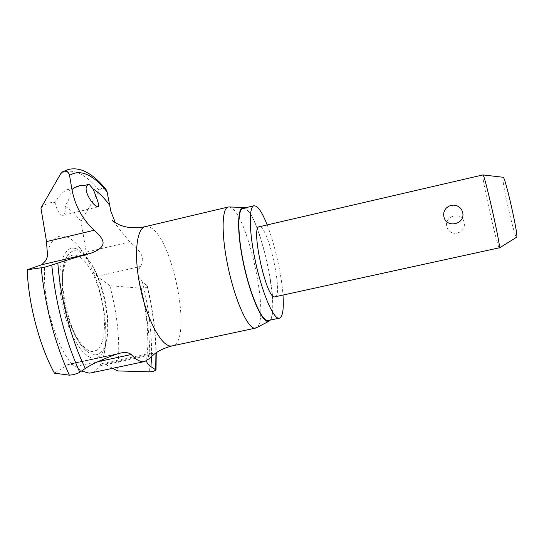 <?xml version="1.0" encoding="UTF-8"?>
<svg xmlns="http://www.w3.org/2000/svg" width="544" height="544" viewBox="0 0 544 544"><rect width="100%" height="100%" fill="white"/><g stroke="black" fill="none" stroke-linecap="round" stroke-linejoin="round"><path stroke-width="0.41" stroke-dasharray="2.72 2.04" d="M105.985 189.482L101.878 188.095L99.049 190.271L80.974 221.524L86.231 252.137L88.822 262.276L93.01 271.429C104.128 297.976 108.916 333.635 103.856 355.089L100.871 364.086L99.6 365.915C97.226 369.811 94.336 372.144 90.923 372.912M93.01 271.429L97.226 276.4L109.847 285.682L141.236 288.232L144.663 287.98C146.615 287.47 147.526 286.844 147.39 286.096L142.378 281.88L138.353 276.481C137.312 273.428 138.006 270.089 140.42 266.485C143.643 261.65 145.921 255.014 129.778 241.924L117.756 227.086L115.376 222.788M95.18 354.872C101.306 354.484 105.291 348.616 107.12 337.266C110.636 315.921 102.571 280.099 90.25 262.31C85.979 256.02 81.722 252.273 77.486 251.056C73.515 250.043 70.162 251.641 67.436 255.857C54.176 273.061 69.918 343.012 89.27 352.872L95.18 354.872M229.085 206.951L231.098 207.645C248.241 216.084 270.518 321.592 256.285 327.808M482.916 174.923L482.8 175.542C482.555 182.016 497.998 249.608 499.365 247.996M275.019 296.997C283.227 296.487 269.593 231.091 260.501 227.038L259.209 226.766M446.257 208.141L451.187 205.387L457.205 205.884M503.125 177.269L502.914 177.766C501.976 182.988 514.91 239.163 516.623 237.225M47.253 252.246C51.238 239.51 57.324 234.253 65.518 236.463C70.21 237.905 74.922 241.618 79.662 247.608L88.822 262.276M69.074 189.448L67.538 189.407C63.186 191.468 59.017 195.847 55.032 202.545C56.617 209.44 58.915 213.683 61.934 215.274L63.036 215.349C65.015 214.513 65.681 211.453 65.028 206.162C70.122 198.288 71.468 192.719 69.074 189.448M40.936 208.012C45.145 203.837 49.844 202.014 55.032 202.545M149.947 358.176L152.17 354.736C152.762 353.348 152.606 352.77 151.694 353.002L149.301 354.674L146.622 360.876M244.95 207.883L245.364 208.121C259.855 215.608 280.588 308.944 270.225 320.171M268.321 320.579C282.03 319.063 260.97 216.845 245.521 208.903L243.052 208.332M457.388 233.124L461.162 231.322C463.828 229.031 464.834 226.134 464.188 222.652C462.101 211.262 443.754 215.417 446.774 226.556C447.515 229.48 449.249 231.526 451.976 232.703L457.388 233.124M267.179 224.924C274.781 244.202 281.615 274.57 283.009 295.249M65.028 206.162C70.434 209.488 75.752 214.608 80.974 221.524M81.566 371.008L75.636 366.418L72.379 364.555L69.102 364.072L54.42 373.164M112.669 368.308L104.978 364.106L102.102 363.569L100.871 364.086M72.379 364.555C54.461 345.243 40.365 291.462 45.451 260.943M109.847 285.682C118.028 316.798 120.564 345.216 117.45 370.92M147.064 285.654C152.483 308.924 155.441 331.357 155.951 352.947M75.494 248.513C79.152 249.553 82.858 252.436 86.618 257.176C101.708 275.597 111.778 320.355 106.039 343.468C103.782 352.974 99.824 357.877 94.16 358.183C82.627 358.748 66.518 331.085 61.384 299.717C56.08 268.335 63.444 244.793 75.494 248.513M145.302 226.644L149.172 227.011C172.366 234.219 193.664 342.713 172.149 345.916M60.778 173.645C66.49 170.476 72.658 170.408 79.281 173.448C85.891 176.548 92.48 182.152 99.049 190.271M142.378 281.88C148.9 308.196 151.946 333.098 151.518 356.585M76.187 255.224L80.723 257.496L85.333 261.936L89.821 268.287L93.976 276.223L97.628 285.362L100.62 295.283L102.83 305.558L104.156 315.738L104.53 325.387L103.938 334.057L102.374 341.346L99.885 346.875L96.574 350.329L92.568 351.472C82.409 351.75 68.415 327.529 63.934 300.234C59.303 272.925 65.627 252.164 76.187 255.224M67.558 364.718L115.947 354.355M75.636 366.418L97.995 361.644M86.231 252.137L129.778 241.924M104.978 364.106L149.301 354.674M99.6 365.915L152.17 354.736M97.226 276.4L140.42 266.485M141.236 288.232C148.036 318.009 150.831 345.868 149.627 371.817M147.39 286.096C152.708 309.074 155.659 331.289 156.244 352.743M107.12 337.266L103.856 355.089M90.25 262.31L79.662 247.608M117.756 227.086L113.798 221.734M138.353 276.481L143.766 299.717L147.213 324.401L147.982 344.644L146.622 360.108M88.135 184.314L67.538 189.407M67.436 255.857C53.795 276.359 68.163 340.19 89.27 352.872M451.976 232.71C455.28 233.886 458.34 233.424 461.162 231.322M98.267 206.808L63.036 215.349M120.108 353.144L69.102 364.072M151.694 353.002L102.102 363.569"/><path stroke-width="0.82" d="M27.2 269.776L41.772 264.744L45.451 260.943C47.192 258.522 47.797 255.626 47.253 252.246L46.519 241.604L40.936 208.012L60.778 173.645L62.648 171.754L63.872 171.251C66.898 170.911 68.789 172.292 69.537 175.392L71.971 189.611C74.984 205.598 82.355 219.15 94.098 230.268C102.687 238.109 110.412 246.065 90.692 253.293C75.976 257.346 65.028 260.63 57.848 263.133L44.193 267.349L27.2 269.776C28.458 304.205 39.494 345.862 54.42 373.164L69.353 375.163L72.4 374.816C75.827 374.007 78.282 373.15 79.764 372.239L85.313 368.438C91.766 364.188 101.98 359.496 115.947 354.355L120.108 353.144C125.018 352.016 128.731 352.478 131.26 354.538C135.612 359.326 139.618 361.699 143.283 361.672L144.813 361.502L149.947 358.176M115.376 222.788L110.867 211.324L107.086 191.889L105.985 189.482M146.622 360.876C146.785 363.066 148.233 365.01 150.974 366.697L156.026 369.995L153.156 371.491L149.627 371.817L117.45 370.92L112.669 368.308M256.285 327.808L254.422 328.161C247.466 327.726 235.239 300.512 228.276 268.063C221.231 235.62 221.598 208.087 228.194 207.026L229.085 206.951M499.467 247.772C500.657 245.262 484.289 173.067 482.956 174.923L259.209 226.766C250.607 226.263 265.676 296.589 274.285 296.963L499.467 247.772M457.205 205.884L458.211 206.38C460.516 207.76 461.985 209.753 462.618 212.364C465.861 224.4 446.073 228.82 443.89 216.6C443.265 213.357 444.054 210.535 446.257 208.141C449.84 204.857 453.832 204.272 458.211 206.38M516.623 237.225L516.752 237.007C518.337 234.505 505.002 175.916 503.166 177.269L503.125 177.269M144.813 361.502L90.923 372.912L89.162 373.13L81.566 371.008M92.942 188.843C96.186 196.058 100.008 206.734 98.267 206.808L97.396 206.672C92.942 205.68 83.837 191.726 86.618 186.116L88.135 184.314L89.277 184.457L92.942 188.843C98.45 192.175 103.924 197.513 109.371 204.85M270.225 320.171L269.015 321.205L267.519 321.402C261.242 320.797 249.866 294.12 243.386 263.18C236.83 232.234 237.218 206.992 243.42 207.468L244.95 207.883M283.009 295.249C283.934 309.23 282.724 316.887 279.385 318.206L278.48 318.206C272.687 317.499 261.99 292.006 255.524 261.977C248.989 231.948 248.642 206.57 254.068 205.734L256.414 206.332C259.644 208.685 263.235 214.88 267.179 224.924M254.068 205.734L243.052 208.332C237.327 209.243 237.368 234.634 243.875 264.602C250.315 294.569 261.27 319.954 267.362 320.593L279.385 318.206M79.764 372.239C65.117 339.626 55.794 303.974 51.782 265.288M69.537 175.392C75.072 171.999 81.09 171.816 87.604 174.842C94.105 177.936 100.599 183.62 107.086 191.889M155.951 352.947L155.679 369.539M149.308 358.884C154.374 352.859 161.983 348.534 172.149 345.916L170.748 346.032C161.364 346.14 147.104 319.845 140.372 287.892C133.538 255.945 136.299 228.29 145.302 226.644L228.194 207.026M151.518 356.585L150.974 366.697M71.971 189.611C76.378 185.858 81.26 184.695 86.618 186.116M85.313 368.438C71.189 339.714 60.343 298.364 57.848 263.133M46.519 241.604L94.098 230.268M41.772 264.744L90.692 253.293M97.995 361.644L131.26 354.538M69.353 375.163C54.638 342.441 45.254 306.707 41.188 267.968M62.648 171.754L68.306 169.47C74.072 168.184 79.73 168.898 85.286 171.605C92.596 175.222 99.559 181.261 106.162 189.713M156.244 352.743L156.026 369.995M503.166 177.269L482.956 174.923M113.798 221.734L112.03 220.062C111.731 220.544 114.179 222.129 119.36 224.815C127.126 228.052 135.769 228.664 145.302 226.644M269.015 321.205L256.115 327.896M243.42 207.468L228.895 206.944M516.65 237.204L499.399 247.982M172.149 345.916L255.456 328.127"/></g></svg>
